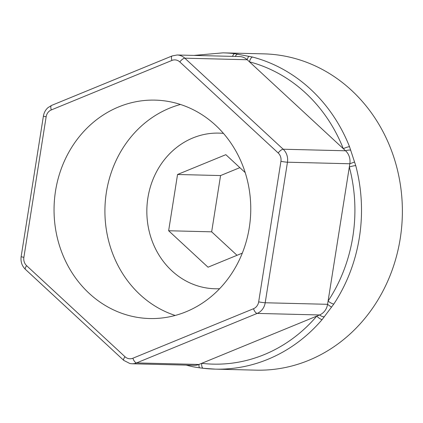 <?xml version="1.0" encoding="UTF-8"?>
<svg xmlns="http://www.w3.org/2000/svg" width="423" height="423" viewBox="0 0 423 423"><rect width="100%" height="100%" fill="white"/><g stroke="black" fill="none" stroke-linecap="round" stroke-linejoin="round"><path stroke-width="0.63" d="M169.459 101.652A109.24 98.353 -88.6 0 0 155.125 100.124A109.24 98.353 -88.6 0 0 54.546 198.889A109.24 98.353 -88.6 0 0 135.349 317.007A109.24 98.353 -88.6 0 0 149.684 318.535A109.24 98.353 -88.6 0 0 250.263 219.77A109.24 98.353 -88.6 0 0 169.459 101.652M241.353 56.745A13.843 12.463 -88.6 0 0 239.534 56.55L177.163 54.995A13.843 12.463 91.4 0 1 178.977 55.191A13.843 12.463 91.4 0 1 184.825 58.184L247.201 59.738A13.843 12.463 -88.6 0 0 241.353 56.745M252.668 57.079A158.191 142.419 91.4 0 1 349.53 146.733L355.743 165.636A158.191 142.419 91.4 0 1 333.826 304.037L322.157 319.55A158.191 142.419 91.4 0 1 215.143 369.131L256.01 370.151A158.191 142.419 -88.6 0 0 401.654 227.13A158.191 142.419 -88.6 0 0 284.642 56.085A158.191 142.419 -88.6 0 0 263.889 53.869L223.021 52.849A158.191 142.419 91.4 0 1 234.786 53.684L252.668 57.079A4.944 2.104 104.8 0 0 249.464 61.832L247.201 59.738A4.944 1.348 -77.6 0 1 249.2 56.243M239.857 167.645L220.568 175.561L211.659 231.825L168.64 230.752L177.549 174.488L225.84 154.67L245.203 172.595M220.568 175.561L177.549 174.488M242.3 253.134L208.021 267.204L168.64 230.752M211.659 231.825L237.017 255.302M179.812 61.932A8.899 8.011 -88.6 0 0 171.923 60.436L51.289 109.938A8.899 8.011 -88.6 0 0 46.144 116.785L23.884 257.337A8.899 8.011 -88.6 0 0 26.623 265.681L124.997 356.726A8.899 8.011 -88.6 0 0 128.756 358.651A8.899 8.011 -88.6 0 0 132.885 358.223L253.52 308.721A8.899 8.011 -88.6 0 0 258.665 301.874L280.925 161.327A8.899 8.011 -88.6 0 0 278.186 152.978L179.812 61.932A4.944 1.687 132.8 0 1 184.825 58.184L283.193 149.229A13.843 12.463 91.4 0 1 287.46 162.21L265.2 302.762A13.843 12.463 91.4 0 1 257.189 313.411L136.56 362.913A13.843 12.463 91.4 0 1 131.95 363.769L194.326 365.324A13.843 12.463 -88.6 0 0 198.937 364.467L319.566 314.966A13.843 12.463 -88.6 0 0 327.576 304.311L349.837 163.764A13.843 12.463 -88.6 0 0 345.57 150.784L249.464 61.832A153.248 137.972 -88.6 0 1 343.302 148.685A4.944 0.92 158.4 0 1 349.53 146.733M235.294 56.444A4.944 2.845 -81.2 0 1 238.064 54.128M232.587 56.375A4.944 2.147 -83.3 0 1 234.786 53.684M350.741 150.223A4.944 1.597 163.8 0 0 345.57 150.784L283.193 149.229A4.944 1.687 132.8 0 0 278.186 152.978M354.611 162.004L349.837 163.764L287.46 162.21A4.944 0.312 -171 0 1 280.925 161.327M355.743 165.636A4.944 0.661 165.2 0 0 349.324 167A153.248 137.972 -88.6 0 1 328.089 301.076A4.944 1.227 -146.6 0 0 333.826 304.037M331.632 307.087A4.944 0.513 -141.8 0 1 327.576 304.311L265.2 302.762A4.944 0.312 -171 0 1 258.665 301.874M324.367 316.748A4.944 2.12 -144.5 0 1 319.566 314.966L257.189 313.411A4.944 1.999 67.7 0 1 253.52 308.721M322.157 319.55A4.944 1.443 -139.5 0 1 316.785 316.108A153.248 137.972 -88.6 0 1 201.713 363.325A4.944 2.147 -83.3 0 0 203.289 368.29L215.143 369.131A158.191 142.419 91.4 0 1 203.373 368.296A4.944 2.147 -83.3 0 1 203.289 368.29L199.778 367.846A4.944 1.375 -82.3 0 1 198.937 364.467L136.56 362.913A4.944 1.999 67.7 0 1 132.885 358.223M199.846 367.846A4.944 1.375 -82.3 0 1 199.778 367.846C195.341 367.212 193.184 366.9 188.436 365.689L188.436 365.689A4.944 2.824 -75.7 0 1 187.569 365.155M175.212 315.452A109.24 98.353 91.4 0 1 104.952 208.148A109.24 98.353 91.4 0 1 180.468 104.476M223.466 133.393A77.848 70.091 -88.6 0 0 147.463 200.957A77.848 70.091 -88.6 0 0 204.774 287.672A77.848 70.091 -88.6 0 0 219.595 288.708M124.997 356.726A4.944 1.687 132.8 0 0 123.786 360.407L25.417 269.361A4.944 1.687 132.8 0 1 26.623 265.681M46.144 116.785A4.944 0.312 -171 0 1 43.41 116.066C43.987 112.682 45.494 109.89 47.942 107.68L51.564 105.417A4.944 1.999 67.7 0 0 51.289 109.938M23.884 257.337A4.944 0.312 -171 0 1 21.15 256.613L43.41 116.066M51.564 105.417L172.198 55.915A4.944 1.999 67.7 0 0 171.923 60.436M131.95 363.769L129.983 363.563L123.786 360.407M21.15 256.613C20.505 261.678 21.927 265.924 25.417 269.361M172.198 55.915L177.163 54.995M223.021 52.849L193.956 55.413M186.231 365.123L188.436 365.689"/></g></svg>
